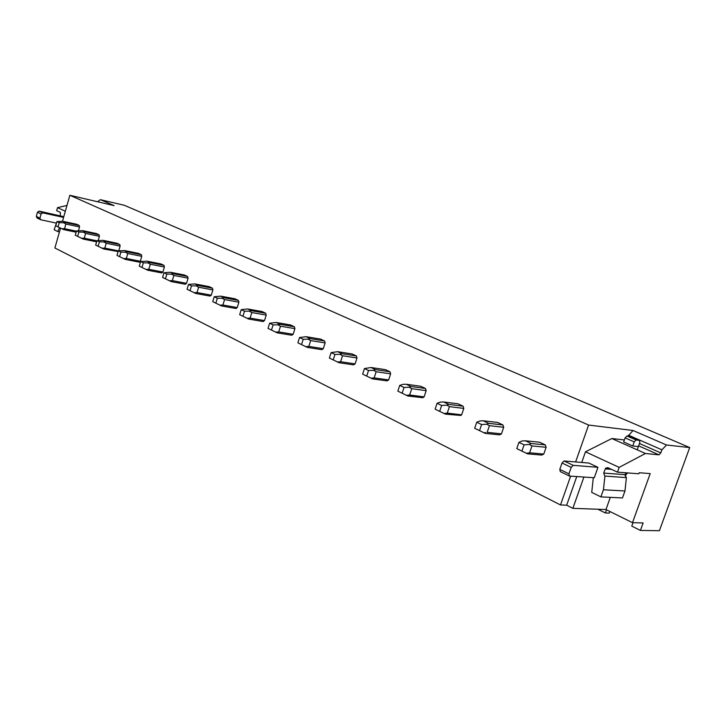 <?xml version="1.0" encoding="UTF-8"?>
<svg xmlns="http://www.w3.org/2000/svg" width="726" height="726" viewBox="0 0 726 726"><rect width="100%" height="100%" fill="white"/><g stroke="black" fill="none" stroke-linecap="round" stroke-linejoin="round"><path stroke-width="1.09" d="M628.108 436.108L633.018 430.491L588.595 425.055L575.627 461.945M633.018 430.491L666.513 445.002L689.7 447.57L124.373 205.313L100.433 199.686L114.118 205.612L69.868 195.285L588.595 425.055M632.999 522.702L631.765 526.114L640.414 530.425L659.408 530.715L689.7 447.57M609.876 511.476L609.295 513.101L605.375 512.973L606.509 509.806M597.897 509.244L605.375 512.973M640.414 530.425L643.127 522.938L632.491 522.684L605.974 509.543L572.868 508.336L566.661 505.196L576.753 476.555M60.539 228.109L54.886 247.993L560.499 504.951L566.661 505.196M570.636 476.138L560.499 504.951M69.868 195.285L62.472 221.303M543.774 454.059L546.124 447.289L545.28 444.884L539.6 442.216L525.424 440.8L531.123 443.504L529.363 444.448L531.976 445.936L529.608 452.806L543.774 454.059L541.732 455.084L527.557 453.841L516.767 448.623L518.918 442.388L522.067 440.972L525.424 440.8M501.475 433.839L503.717 427.26L502.927 424.946L497.591 422.432L483.289 420.799L488.643 423.34L486.819 424.202L489.433 425.681L487.164 432.351L501.475 433.839L487.164 432.351M474.686 428.286L476.746 422.223L481.601 424.547L479.541 430.627L474.686 428.286L485.231 433.386L499.542 434.856L501.058 434.157M461.654 414.809L463.805 408.411L463.07 406.179L458.033 403.81L443.65 401.986L448.695 404.382L446.817 405.162L449.421 406.633L447.252 413.121L461.654 414.809L460.747 415.444L444.085 413.502L447.252 413.121M435.119 409.155L437.079 403.266L441.653 405.453L439.684 411.361L435.119 409.155L445.419 414.147L460.747 415.444M424.102 396.868L426.171 390.642L425.481 388.483L420.735 386.25L406.288 384.254L411.043 386.513L409.137 387.23L411.733 388.691L409.645 394.998L424.102 396.868L422.831 397.703L407.204 395.697M397.83 391.132L399.717 385.397L404.028 387.466L402.14 393.22L397.83 391.132L407.912 396.015L422.831 397.703M388.646 379.925L390.624 373.854L389.98 371.776L385.497 369.661L371.022 367.51L375.514 369.643L373.572 370.305L376.15 371.748L374.153 377.892L388.646 379.925L387.103 380.878L372.329 378.827L371.013 378.173L374.153 377.892M362.646 374.126L364.452 368.545L368.527 370.487L366.712 376.095L362.646 374.126L372.511 378.899L387.103 380.878M355.096 363.889L357.001 357.972L356.402 355.958L352.146 353.961L337.672 351.683L341.928 353.698L339.959 354.306L342.518 355.74L340.603 361.73L355.096 363.889L353.526 364.869L339.033 362.719L329.377 358.045L331.12 352.609L337.672 351.683M323.306 348.698L325.139 342.926L324.586 340.975L320.547 339.078L306.091 336.692L310.12 338.606L308.133 339.16L310.674 340.576L308.831 346.42L323.306 348.698L321.818 349.669L307.334 347.4L297.887 342.826L299.557 337.517L306.091 336.692M293.15 334.287L294.919 328.651L294.393 326.764L290.563 324.958L276.143 322.48L279.964 324.295L277.958 324.803L280.49 326.201L278.702 331.9L293.15 334.287L291.725 335.249L277.287 332.871L268.021 328.388L269.636 323.215L276.143 322.48M264.5 320.593L266.206 315.093L265.716 313.26L262.077 311.545L247.693 308.977L251.332 310.701L249.317 311.164L251.822 312.552L250.098 318.115L264.5 320.593L263.139 321.545L248.746 319.077L239.671 314.685L241.223 309.639L247.693 308.977M237.248 307.57L238.89 302.197L238.427 300.419L234.961 298.785L220.65 296.144L224.107 297.778L222.083 298.204L224.57 299.575L222.909 305.011L237.248 307.57L235.941 308.505L221.611 305.964L212.718 301.662L214.215 296.725L220.65 296.144M211.284 295.164L212.881 289.91L212.446 288.177L209.142 286.625L194.895 283.92L198.189 285.481L196.165 285.872L198.625 287.224L197.018 292.542L211.284 295.164L210.041 296.09L195.775 293.476L187.054 289.257L188.506 284.429L194.895 283.92M186.528 283.331L188.07 278.194L187.662 276.515L184.513 275.027L170.356 272.268L173.496 273.756L171.463 274.119L173.895 275.453L172.343 280.644L186.528 283.331L185.339 284.256L171.154 281.579L162.597 277.441L164.003 272.722L170.356 272.268M162.905 272.041L164.394 267.014L164.012 265.38L161 263.955L146.924 261.151L149.928 262.576L147.895 262.903L150.309 264.228L148.803 269.301L162.905 272.041L161.762 272.949L147.668 270.226L139.265 266.161L140.626 261.541L146.924 261.151M140.327 261.251L141.77 256.332L141.407 254.735L138.53 253.383L124.554 250.524L127.413 251.886L125.389 252.185L127.776 253.501L126.324 258.465L140.327 261.251L139.229 262.15L125.226 259.382L116.986 255.389L118.302 250.869L124.554 250.524M118.755 250.815L120.126 246.105L119.781 244.553L117.031 243.255L103.156 240.37L105.896 241.676L103.872 241.949L106.232 243.237L104.825 248.11L118.392 250.86M95.678 245.089L96.948 240.669L99.435 241.849L98.155 246.286L95.678 245.089L103.773 249.009L118.102 251.541M98.192 240.524L99.408 236.322L99.081 234.807L96.44 233.563L82.673 230.65L85.296 231.893L83.281 232.148L85.614 233.427L84.243 238.192L96.912 240.814M78.472 230.696L79.551 226.948L79.243 225.468L76.711 224.27L63.044 221.339L65.558 222.528L63.552 222.755L65.866 224.016L64.532 228.69L76.439 231.195M60.285 215.749L60.403 212.419L56.664 210.667L57.526 207.636L66.974 205.449M97.52 201.737L100.433 199.686M56.401 223.109L54.151 229.761L57.771 231.53L59.559 227.637M63.579 217.392L42.707 212.854L39.077 211.121L63.779 216.684M57.526 207.636L65.331 211.239M57.771 231.53L59.468 231.884M639.479 443.513L660.805 452.897L661.912 449.83L666.513 445.002M660.805 452.897L658.963 454.839L638.644 445.855M604.803 476.047L626.393 477.626L604.803 476.047L603.705 473.071L605.566 468.206L607.798 467.644L617.463 472.145L619.16 467.381L645.441 453.496L658.963 454.839M617.463 472.145L638.816 473.779L639.189 472.744L650.206 473.597L632.491 522.684M632.736 445.982L623.643 441.943L625.104 437.878L634.206 441.889L632.745 445.982L638.381 446.581M624.968 490.985L622.472 497.954L600.901 496.883L603.442 489.76L624.968 490.985L626.393 477.626M625.857 472.789L625.186 474.668L626.284 477.581M604.912 476.093L603.442 489.76M581.726 462.453L585.483 451.808L619.16 467.381M583.913 477.046L572.868 508.336M564.057 460.983L588.859 463.052L597.961 467.317L573.231 465.348L564.057 460.983L562.033 463.006L559.791 469.404L560.327 471.628L569.465 476.056L568.939 473.824L559.791 469.404M569.465 476.056L594.267 477.762L597.961 467.317M600.901 496.883L591.726 492.4L593.314 477.699M585.483 451.808L611.827 438.54L645.441 453.496M611.827 438.54L624.369 439.929M610.321 497.355L605.974 509.543M628.444 435.173L661.912 449.83M76.148 232.211L63.552 229.57L55.748 225.795L56.955 221.548L63.044 221.339M79.243 225.468L65.558 222.528M63.552 229.57L61.846 228.744L64.532 228.69M56.955 221.548L59.223 222.637L58.016 226.893L61.846 228.744M58.016 226.893L55.748 225.795M79.551 226.948L65.866 224.016M59.223 222.637L63.552 222.755M96.612 241.84L83.227 239.081L75.286 235.233L76.52 230.904L82.673 230.65M99.081 234.807L85.296 231.893M83.227 239.081L81.53 238.255L84.243 238.192M76.52 230.904L78.898 232.039L77.655 236.377L81.53 238.255M77.655 236.377L75.286 235.233M99.408 236.322L85.614 233.427M78.898 232.039L83.281 232.148M119.781 244.553L105.896 241.676M96.948 240.669L103.156 240.37M103.773 249.009L102.067 248.183L104.825 248.11M98.155 246.286L102.067 248.183M120.126 246.105L106.232 243.237M99.435 241.849L103.872 241.949M141.407 254.735L127.413 251.886M125.226 259.382L123.529 258.556L126.324 258.465M118.302 250.869L120.888 252.113L119.572 256.641L123.529 258.556M119.572 256.641L116.986 255.389M141.77 256.332L127.776 253.501M120.888 252.113L125.389 252.185M164.012 265.38L149.928 262.576M147.668 270.226L145.98 269.41L148.803 269.301M140.626 261.541L143.34 262.839L141.978 267.467L145.98 269.41M141.978 267.467L139.265 266.161M164.394 267.014L150.309 264.228M143.34 262.839L147.895 262.903M187.662 276.515L173.496 273.756M171.154 281.579L169.476 280.762L172.343 280.644M164.003 272.722L166.844 274.083L165.437 278.811L169.476 280.762M165.437 278.811L162.597 277.441M188.07 278.194L173.895 275.453M166.844 274.083L171.463 274.119M212.446 288.177L198.189 285.481M195.775 293.476L194.114 292.669L197.018 292.542M188.506 284.429L191.482 285.863L190.03 290.699L194.114 292.669M190.03 290.699L187.054 289.257M212.881 289.91L198.625 287.224M191.482 285.863L196.165 285.872M238.427 300.419L224.107 297.778M221.611 305.964L219.96 305.165L222.909 305.011M214.215 296.725L217.346 298.223L215.84 303.169L219.96 305.165M215.84 303.169L212.718 301.662M238.89 302.197L224.57 299.575M217.346 298.223L222.083 298.204M265.716 313.26L251.332 310.701M248.746 319.077L247.121 318.297L250.098 318.115M241.223 309.639L244.517 311.209L242.956 316.273L247.121 318.297M242.956 316.273L239.671 314.685M266.206 315.093L251.822 312.552M244.517 311.209L249.317 311.164M294.393 326.764L279.964 324.295M277.287 332.871L275.68 332.1L278.702 331.9M269.636 323.215L273.094 324.876L271.479 330.067L275.68 332.1M271.479 330.067L268.021 328.388M294.919 328.651L280.49 326.201M273.094 324.876L277.958 324.803M324.586 340.975L310.12 338.606M307.334 347.4L305.764 346.638L308.831 346.42M299.557 337.517L303.205 339.269L301.526 344.587L305.764 346.638M301.526 344.587L297.887 342.826M325.139 342.926L310.674 340.576M303.205 339.269L308.133 339.16M356.402 355.958L341.928 353.698M339.033 362.719L337.499 361.975L340.603 361.73M331.12 352.609L334.967 354.451L333.225 359.905L337.499 361.975M333.225 359.905L329.377 358.045M357.001 357.972L342.518 355.74M334.967 354.451L339.959 354.306M389.98 371.776L375.514 369.643M364.452 368.545L371.022 367.51M366.712 376.095L371.013 378.173M390.624 373.854L376.15 371.748M368.527 370.487L373.572 370.305M425.481 388.483L411.043 386.513M399.717 385.397L403.048 384.335L406.288 384.254M407.912 396.015L406.469 395.316L409.645 394.998M402.14 393.22L406.469 395.316M426.171 390.642L411.733 388.691M404.028 387.466L409.137 387.23M463.07 406.179L448.695 404.382M437.079 403.266L440.364 402.095L443.65 401.986M445.419 414.147L444.094 413.493M439.684 411.361L444.04 413.475M463.805 408.411L449.421 406.633M441.653 405.453L446.817 405.162M502.927 424.946L488.643 423.34M476.746 422.223L479.968 420.944L483.289 420.799M485.231 433.386L483.915 432.75L485.685 432.578M479.541 430.627L483.915 432.75M503.717 427.26L489.433 425.681M481.601 424.547L486.819 424.202M545.28 444.884L531.123 443.504M527.557 453.841L526.323 453.242L529.608 452.806M518.918 442.388L524.09 444.856L521.93 451.118L526.323 453.242M521.93 451.118L516.767 448.623M546.124 447.289L531.976 445.936M524.09 444.856L529.363 444.448M40.756 219.778L37.135 218.027L36.3 216.384L39.921 218.136L40.756 219.778L56.501 223.136M42.707 212.854L41.092 213.97L37.462 212.237L36.3 216.384M41.092 213.97L39.921 218.136M39.077 211.121L37.462 212.237M627.563 472.916L625.068 475.82M573.231 465.348L571.199 467.39L562.033 463.006M571.199 467.39L568.939 473.824M634.206 441.889L636.076 439.974L626.965 435.972L625.104 437.878M636.076 439.974L639.452 440.355L639.842 442.515L637.219 449.839M626.965 435.972L630.35 436.371L639.452 440.355M603.705 473.071L625.186 474.668M605.194 468.878L611.519 469.377M605.566 468.206L609.722 468.533"/></g></svg>

